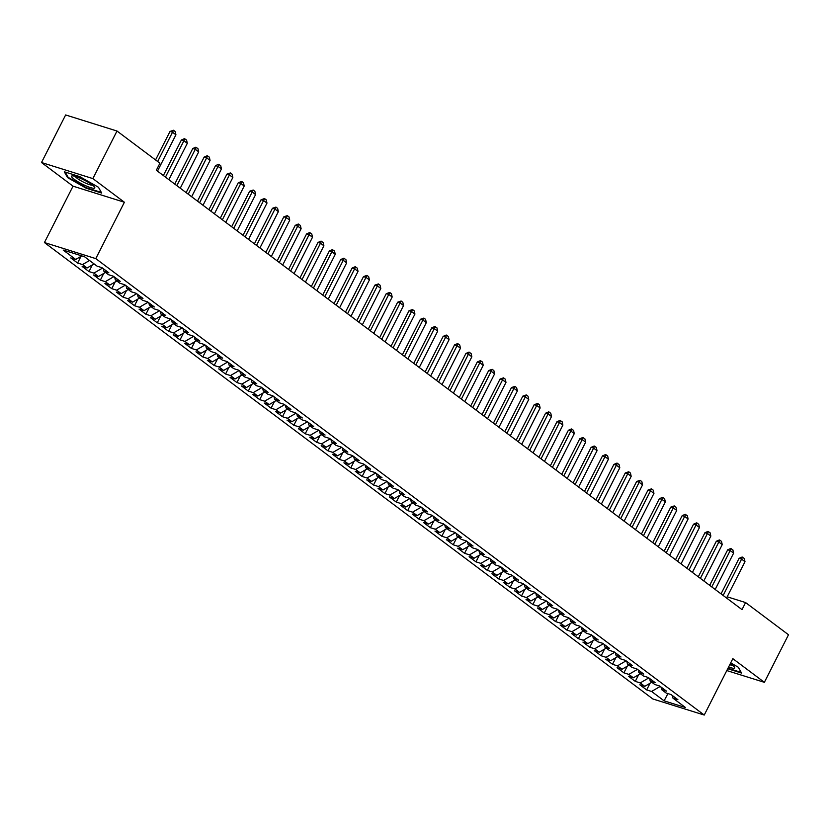 <?xml version="1.0" encoding="UTF-8"?>
<svg xmlns="http://www.w3.org/2000/svg" width="830" height="830" viewBox="0 0 830 830"><rect width="100%" height="100%" fill="white"/><g stroke="black" fill="none" stroke-linecap="round" stroke-linejoin="round"><path stroke-width="1.25" d="M44.426 242.547L652.868 698.974L704.234 715.045L95.792 258.618L44.426 242.547L73.03 186.169L124.396 202.24L92.867 178.595L41.5 162.524L73.03 186.169M41.5 162.524L65.632 114.955L116.999 131.026L92.867 178.595M667.922 693.579L664.104 700.852L685.487 707.544L672.964 698.144L677.903 699.69L671.065 694.565L666.137 693.029L661.583 689.606L666.521 691.151L659.684 686.026L654.756 684.491L650.201 681.077L655.14 682.613L648.303 677.488L643.375 675.952L638.82 672.539L643.758 674.074L636.921 668.959L631.993 667.413L627.439 664L632.377 665.536L625.54 660.421L620.612 658.875L616.057 655.461L620.996 656.997L614.159 651.882L609.23 650.336L604.676 646.923L609.614 648.469L602.777 643.343L597.849 641.798L593.305 638.384L598.233 639.93L591.396 634.805L586.468 633.259L581.923 629.846L586.851 631.391L580.014 626.266L575.086 624.72L570.542 621.307L575.47 622.853L568.633 617.728L563.705 616.182L559.161 612.768L564.089 614.314L557.252 609.189L552.324 607.643L547.779 604.23L552.707 605.776L545.87 600.65L540.942 599.115L536.398 595.691L541.326 597.237L534.489 592.112L529.561 590.576L525.017 587.152L529.945 588.698L523.108 583.573L518.179 582.038L513.635 578.624L518.563 580.16L511.726 575.034L506.798 573.499L502.254 570.086L507.182 571.621L500.345 566.506L495.417 564.96L490.872 561.547L495.801 563.082L488.963 557.967L484.035 556.422L479.491 553.008L484.419 554.544L477.582 549.429L472.654 547.883L468.11 544.47L473.038 546.015L466.201 540.89L461.273 539.344L456.728 535.931L461.656 537.477L454.819 532.352L449.891 530.806L445.347 527.392L450.275 528.938L443.438 523.813L438.51 522.267L433.966 518.854L438.894 520.4L432.057 515.274L427.128 513.729L422.584 510.315L427.512 511.861L420.675 506.736L415.747 505.2L411.203 501.777L416.131 503.322L409.294 498.197L404.366 496.662L399.821 493.238L404.75 494.784L397.912 489.659L392.984 488.123L388.44 484.71L393.368 486.245L386.531 481.12L381.603 479.584L377.059 476.171L381.987 477.707L375.15 472.581L370.221 471.046L365.677 467.632L370.605 469.168L363.768 464.053L358.84 462.507L354.296 459.094L359.224 460.629L352.387 455.514L347.459 453.969L342.915 450.555L347.843 452.101L341.006 446.976L336.077 445.43L331.533 442.017L336.461 443.562L329.624 438.437L324.696 436.891L320.152 433.478L325.08 435.024L318.243 429.899L313.315 428.353L308.77 424.939L313.699 426.485L306.861 421.36L301.933 419.814L297.389 416.401L302.317 417.947L295.48 412.821L290.552 411.275L286.008 407.862L290.936 409.408L284.099 404.283L279.171 402.747L274.626 399.323L279.554 400.869L272.717 395.744L267.789 394.209L263.245 390.785L268.173 392.331L261.336 387.205L256.408 385.67L251.864 382.257L256.792 383.792L249.954 378.667L245.026 377.131L240.482 373.718L245.41 375.253L238.573 370.139L233.645 368.593L229.101 365.179L234.029 366.715L227.192 361.6L222.264 360.054L217.719 356.641L222.648 358.176L215.81 353.061L210.882 351.515L206.338 348.102L211.266 349.648L204.429 344.523L199.501 342.977L194.957 339.563L199.885 341.109L193.048 335.984L188.12 334.438L183.575 331.025L188.503 332.571L181.666 327.445L176.738 325.9L172.194 322.486L177.122 324.032L170.285 318.907L165.357 317.361L160.812 313.948L165.741 315.493L158.904 310.368L153.975 308.822L149.431 305.409L154.359 306.955L147.522 301.83L142.594 300.294L138.05 296.87L142.978 298.416L136.141 293.291L131.213 291.755L126.668 288.342L131.597 289.877L124.759 284.752L119.831 283.217L115.287 279.803L120.215 281.339L113.378 276.214L108.45 274.678L103.906 271.265L108.834 272.8L101.997 267.685L97.069 266.139L84.556 256.75L63.173 250.058L75.696 259.448L70.768 257.912L77.595 263.027L82.523 264.573L87.077 267.986L82.149 266.44L88.976 271.566L93.904 273.112L98.459 276.525L93.531 274.979L100.357 280.104L105.286 281.65L109.84 285.064L104.912 283.518L111.739 288.643L116.667 290.189L121.222 293.602L116.293 292.056L123.12 297.182L128.048 298.727L132.603 302.141L127.675 300.595L134.501 305.72L139.43 307.256L143.984 310.679L139.056 309.134L145.883 314.259L150.811 315.794L155.366 319.218L150.438 317.672L157.264 322.797L162.192 324.333L166.747 327.746L161.819 326.211L168.646 331.336L173.574 332.872L178.128 336.285L173.2 334.749L180.027 339.864L184.955 341.41L189.51 344.824L184.582 343.288L191.408 348.403L196.337 349.949L200.891 353.362L195.963 351.827L202.79 356.942L207.718 358.487L212.273 361.901L207.344 360.355L214.171 365.48L219.099 367.026L223.654 370.439L218.726 368.894L225.553 374.019L230.481 375.565L235.035 378.978L230.107 377.432L236.934 382.557L241.862 384.103L246.417 387.517L241.489 385.971L248.315 391.096L253.243 392.642L257.798 396.055L252.87 394.509L259.697 399.635L264.625 401.181L269.179 404.594L264.251 403.048L271.078 408.173L276.006 409.709L280.561 413.133L275.633 411.587L282.459 416.712L287.388 418.247L291.942 421.671L287.014 420.125L293.841 425.251L298.769 426.786L303.324 430.199L298.395 428.664L305.222 433.789L310.15 435.325L314.705 438.738L309.777 437.202L316.604 442.317L321.532 443.863L326.086 447.277L321.158 445.741L327.985 450.856L332.913 452.402L337.468 455.815L332.54 454.28L339.366 459.395L344.294 460.94L348.849 464.354L343.921 462.808L350.748 467.933L355.676 469.479L360.23 472.893L355.302 471.347L362.129 476.472L367.057 478.018L371.612 481.431L366.684 479.885L373.51 485.011L378.439 486.556L382.993 489.97L378.065 488.424L384.892 493.549L389.82 495.095L394.375 498.508L389.446 496.963L396.273 502.088L401.201 503.623L405.756 507.047L400.828 505.501L407.655 510.626L412.583 512.162L417.137 515.586L412.209 514.04L419.036 519.165L423.964 520.701L428.519 524.114L423.591 522.578L430.417 527.704L435.345 529.239L439.9 532.653L434.972 531.117L441.799 536.242L446.727 537.778L451.281 541.191L446.353 539.656L453.18 544.771L458.108 546.316L462.663 549.73L457.735 548.194L464.561 553.309L469.49 554.855L474.044 558.268L469.116 556.733L475.943 561.848L480.871 563.394L485.426 566.807L480.497 565.261L487.324 570.386L492.252 571.932L496.807 575.346L491.879 573.8L498.706 578.925L503.634 580.471L508.188 583.884L503.26 582.338L510.087 587.464L515.015 589.01L519.57 592.423L514.642 590.877L521.468 596.002L526.396 597.548L530.951 600.962L526.023 599.416L532.85 604.541L537.778 606.076L542.332 609.5L537.404 607.954L544.231 613.08L549.159 614.615L553.714 618.039L548.786 616.493L555.612 621.618L560.541 623.154L565.095 626.567L560.167 625.032L566.994 630.157L571.922 631.692L576.476 635.106L571.548 633.57L578.375 638.685L583.303 640.231L587.858 643.644L582.93 642.109L589.757 647.224L594.685 648.77L599.239 652.183L594.311 650.647L601.138 655.762L606.066 657.308L610.621 660.722L605.692 659.176L612.519 664.301L617.447 665.847L622.002 669.26L617.074 667.714L623.901 672.84L628.829 674.385L633.383 677.799L628.455 676.253L635.282 681.378L640.21 682.924L644.765 686.337L639.837 684.792L646.663 689.917L650.035 683.266M664.104 700.852L651.591 691.463L646.663 689.917M116.999 131.026L159.91 163.209L156.331 170.254L742.02 609.614L745.589 602.559L727.173 596.801M644.765 686.337L651.778 682.25M640.21 682.924L648.842 677.892M672.964 698.144L672.383 695.55M633.383 677.799L640.397 673.711M628.829 674.385L637.461 669.364M661.583 689.606L661.002 687.022M622.002 669.26L629.015 665.172M617.447 665.847L626.079 660.825M650.201 681.077L649.62 678.484M610.621 660.722L617.634 656.644M606.066 657.308L614.698 652.287M638.82 672.539L638.239 669.945M599.239 652.183L606.253 648.106M594.685 648.77L603.317 643.748M627.439 664L626.858 661.406M587.858 643.644L594.871 639.567M583.303 640.231L591.935 635.209M616.057 655.461L615.476 652.868M576.476 635.106L583.49 631.028M571.922 631.692L580.554 626.671M604.676 646.923L604.095 644.329M565.095 626.567L572.109 622.49M560.541 623.154L569.173 618.132M593.305 638.384L592.713 635.79M553.714 618.039L560.727 613.951M549.159 614.615L557.791 609.593M581.923 629.846L581.332 627.252M542.332 609.5L549.346 605.412M537.778 606.076L546.41 601.055M570.542 621.307L569.951 618.713M530.951 600.962L537.965 596.874M526.396 597.548L535.028 592.516M559.161 612.768L558.569 610.175M519.57 592.423L526.583 588.335M515.015 589.01L523.647 583.978M547.779 604.23L547.188 601.636M508.188 583.884L515.202 579.797M503.634 580.471L512.266 575.439M536.398 595.691L535.807 593.097M496.807 575.346L503.82 571.258M492.252 571.932L500.884 566.911M525.017 587.152L524.425 584.569M485.426 566.807L492.439 562.73M480.871 563.394L489.503 558.372M513.635 578.624L513.044 576.03M474.044 558.268L481.058 554.191M469.49 554.855L478.122 549.834M502.254 570.086L501.662 567.492M462.663 549.73L469.676 545.652M458.108 546.316L466.74 541.295M490.872 561.547L490.281 558.953M451.281 541.191L458.295 537.114M446.727 537.778L455.359 532.756M479.491 553.008L478.9 550.414M439.9 532.653L446.914 528.575M435.345 529.239L443.977 524.218M468.11 544.47L467.518 541.876M428.519 524.114L435.532 520.037M423.964 520.701L432.596 515.679M456.728 535.931L456.137 533.337M417.137 515.586L424.151 511.498M412.583 512.162L421.215 507.14M445.347 527.392L444.756 524.799M405.756 507.047L412.769 502.959M401.201 503.623L409.833 498.602M433.966 518.854L433.374 516.26M394.375 498.508L401.388 494.421M389.82 495.095L398.452 490.063M422.584 510.315L421.993 507.721M382.993 489.97L390.007 485.882M378.439 486.556L387.071 481.525M411.203 501.777L410.611 499.183M371.612 481.431L378.625 477.343M367.057 478.018L375.689 472.986M399.821 493.238L399.23 490.655M360.23 472.893L367.244 468.805M355.676 469.479L364.308 464.458M388.44 484.71L387.849 482.116M348.849 464.354L355.863 460.276M344.294 460.94L352.926 455.919M377.059 476.171L376.467 473.577M337.468 455.815L344.481 451.738M332.913 452.402L341.545 447.38M365.677 467.632L365.086 465.039M326.086 447.277L333.1 443.199M321.532 443.863L330.164 438.842M354.296 459.094L353.705 456.5M314.705 438.738L321.718 434.661M310.15 435.325L318.782 430.303M342.915 450.555L342.323 447.961M303.324 430.199L310.337 426.122M298.769 426.786L307.401 421.764M331.533 442.017L330.942 439.423M291.942 421.671L298.956 417.583M287.388 418.247L296.019 413.226M320.152 433.478L319.56 430.884M280.561 413.133L287.574 409.045M276.006 409.709L284.638 404.687M308.77 424.939L308.179 422.346M269.179 404.594L276.193 400.506M264.625 401.181L273.257 396.149M297.389 416.401L296.798 413.807M257.798 396.055L264.812 391.968M253.243 392.642L261.875 387.61M286.008 407.862L285.416 405.268M246.417 387.517L253.43 383.429M241.862 384.103L250.494 379.071M274.626 399.323L274.035 396.73M235.035 378.978L242.049 374.89M230.481 375.565L239.113 370.543M263.245 390.785L262.654 388.201M223.654 370.439L230.667 366.352M219.099 367.026L227.731 362.005M251.864 382.257L251.272 379.663M212.273 361.901L219.286 357.823M207.718 358.487L216.35 353.466M240.482 373.718L239.891 371.124M200.891 353.362L207.905 349.285M196.337 349.949L204.969 344.927M229.101 365.179L228.509 362.586M189.51 344.824L196.523 340.746M184.955 341.41L193.587 336.389M217.719 356.641L217.128 354.047M178.128 336.285L185.142 332.208M173.574 332.872L182.206 327.85M206.338 348.102L205.747 345.508M166.747 327.746L173.761 323.669M162.192 324.333L170.824 319.311M194.957 339.563L194.365 336.97M155.366 319.218L162.379 315.13M150.811 315.794L159.443 310.773M183.575 331.025L182.984 328.431M143.984 310.679L150.998 306.592M139.43 307.256L148.062 302.234M172.194 322.486L171.603 319.892M132.603 302.141L139.616 298.053M128.048 298.727L136.68 293.695M160.812 313.948L160.221 311.354M121.222 293.602L128.235 289.514M116.667 290.189L125.299 285.157M149.431 305.409L148.84 302.815M109.84 285.064L116.854 280.976M105.286 281.65L113.918 276.618M138.05 296.87L137.458 294.276M98.459 276.525L105.472 272.437M93.904 273.112L102.536 268.09M126.668 288.342L126.077 285.748M87.077 267.986L94.091 263.909M82.523 264.573L89.536 260.485M115.287 279.803L114.696 277.21M75.696 259.448L81.817 255.889M103.906 271.265L103.314 268.671M726.8 670.567L764.368 682.322L788.5 634.753L745.589 602.559M124.396 202.24L95.792 258.618M764.368 682.322L732.838 658.667L704.234 715.045M651.591 691.463L660.224 686.431M101.717 193.079L98.469 187.269L79.753 176.603L64.284 171.769L67.531 177.589L86.247 188.244L101.717 193.079M727.734 668.741L741.584 673.078L738.337 667.258L730.691 662.9M77.595 263.027L80.967 256.387M88.976 271.566L92.348 264.915M100.357 280.104L103.729 273.454M111.739 288.643L115.111 281.993M123.12 297.182L126.492 290.531M134.501 305.72L137.873 299.07M145.883 314.259L149.255 307.608M157.264 322.797L160.636 316.147M168.646 331.336L172.018 324.686M180.027 339.864L183.399 333.224M191.408 348.403L194.78 341.763M202.79 356.942L206.162 350.302M214.171 365.48L217.543 358.84M225.553 374.019L228.924 367.368M236.934 382.557L240.306 375.907M248.315 391.096L251.687 384.446M259.697 399.635L263.069 392.984M271.078 408.173L274.45 401.523M282.459 416.712L285.831 410.062M293.841 425.251L297.213 418.6M305.222 433.789L308.594 427.139M316.604 442.317L319.975 435.677M327.985 450.856L331.357 444.216M339.366 459.395L342.738 452.755M350.748 467.933L354.12 461.283M362.129 476.472L365.501 469.822M373.51 485.011L376.882 478.36M384.892 493.549L388.264 486.899M396.273 502.088L399.645 495.437M407.655 510.626L411.026 503.976M419.036 519.165L422.408 512.515M430.417 527.704L433.789 521.053M441.799 536.242L445.171 529.592M453.18 544.771L456.552 538.13M464.561 553.309L467.933 546.669M475.943 561.848L479.315 555.208M487.324 570.386L490.696 563.736M498.706 578.925L502.077 572.275M510.087 587.464L513.459 580.813M521.468 596.002L524.84 589.352M532.85 604.541L536.222 597.89M544.231 613.08L547.603 606.429M555.612 621.618L558.984 614.968M566.994 630.157L570.366 623.506M578.375 638.685L581.747 632.045M589.757 647.224L593.128 640.584M601.138 655.762L604.51 649.122M612.519 664.301L615.891 657.651M623.901 672.84L627.273 666.189M635.282 681.378L638.654 674.728M67.904 176.863L67.531 177.589M157.659 161.518L172.516 132.229L170.015 131.451L173.491 130.258L175.192 131.534L175.929 134.792L157.493 171.125M155.552 159.951L170.015 131.451M175.929 134.792L172.516 132.229L173.491 130.258M165.46 177.101L183.897 140.768L181.397 139.99L184.447 138.662L186.574 140.073L187.31 143.331L168.874 179.664M163.365 175.535L181.397 139.99M187.31 143.331L183.897 140.768L184.872 138.797M176.842 185.64L195.278 149.307L192.778 148.529L195.828 147.201L197.955 148.612L198.692 151.869L180.255 188.203M174.746 184.073L192.778 148.529M198.692 151.869L195.278 149.307L196.254 147.335M94.101 188.286A13.031 2.241 -153.1 0 0 94.568 187.092A13.031 2.241 -153.1 0 0 84.193 180.079A13.031 2.241 -153.1 0 0 72.407 175.846A13.031 2.241 -153.1 0 0 72.262 175.856A13.031 2.241 -153.1 0 0 79.068 182.403A13.031 2.241 -153.1 0 0 94.101 188.286M75.198 176.344A9.867 1.691 -153.1 0 0 82.824 181.77A9.867 1.691 -153.1 0 0 92.265 185.173A9.867 1.691 -153.1 0 0 92.514 185.132M98.438 187.248L101.322 192.404L86.33 187.715L68.195 177.381L65.217 172.059M728.626 666.988A13.031 2.241 -153.1 0 0 733.959 668.285A13.031 2.241 -153.1 0 0 734.426 667.081A13.031 2.241 -153.1 0 0 730.307 663.658M729.757 664.747A9.867 1.691 -153.1 0 0 732.122 665.162A9.867 1.691 -153.1 0 0 732.371 665.121M738.306 667.237L741.18 672.393L727.972 668.264M188.223 194.179L206.66 157.845L204.159 157.067L207.21 155.739L209.336 157.15L210.073 160.408L191.637 196.741M186.128 192.612L204.159 157.067M210.073 160.408L206.66 157.845L207.635 155.874M199.605 202.717L218.041 166.384L215.541 165.606L218.591 164.278L220.718 165.689L221.454 168.947L203.018 205.28M197.509 201.14L215.541 165.606M221.454 168.947L218.041 166.384L219.016 164.413M210.986 211.256L229.422 174.923L226.922 174.144L230.398 172.941L232.099 174.227L232.836 177.485L214.399 213.818M208.89 209.679L226.922 174.144M232.836 177.485L229.422 174.923L230.398 172.941M222.367 219.794L240.804 183.461L238.303 182.673L241.779 181.48L243.481 182.766L244.217 186.024L225.781 222.357M220.272 218.217L238.303 182.673M244.217 186.024L240.804 183.461L241.779 181.48M233.749 228.333L252.185 192L249.685 191.211L253.16 190.018L254.862 191.305L255.599 194.562L237.162 230.896M231.653 226.756L249.685 191.211M255.599 194.562L252.185 192L253.16 190.018M245.13 236.872L263.567 200.538L261.066 199.75L264.542 198.557L266.243 199.843L266.98 203.101L248.544 239.434M243.034 235.295L261.066 199.75M266.98 203.101L263.567 200.538L264.542 198.557M256.512 245.41L274.948 209.077L272.448 208.288L275.923 207.095L277.625 208.382L278.361 211.629L259.925 247.973M254.416 243.833L272.448 208.288M278.361 211.629L274.948 209.077L275.923 207.095M267.893 253.949L286.329 217.605L283.829 216.827L287.305 215.634L289.006 216.91L289.743 220.168L271.306 256.501M265.797 252.372L283.829 216.827M289.743 220.168L286.329 217.605L287.305 215.634M279.274 262.477L297.711 226.144L295.21 225.366L298.261 224.038L300.387 225.449L301.124 228.707L282.688 265.04M277.179 260.911L295.21 225.366M301.124 228.707L297.711 226.144L298.686 224.173M290.656 271.016L309.092 234.683L306.592 233.904L309.642 232.576L311.769 233.987L312.505 237.245L294.069 273.578M288.56 269.449L306.592 233.904M312.505 237.245L309.092 234.683L310.067 232.711M302.037 279.554L320.473 243.221L317.973 242.443L321.023 241.115L323.15 242.526L323.887 245.784L305.45 282.117M299.941 277.988L317.973 242.443M323.887 245.784L320.473 243.221L321.449 241.25M313.418 288.093L331.855 251.76L329.354 250.982L332.405 249.654L334.532 251.065L335.268 254.322L316.832 290.656M311.323 286.526L329.354 250.982M335.268 254.322L331.855 251.76L332.83 249.788M324.8 296.632L343.236 260.298L340.736 259.52L343.786 258.192L345.913 259.603L346.65 262.861L328.213 299.194M322.704 295.065L340.736 259.52M346.65 262.861L343.236 260.298L344.211 258.327M336.181 305.17L354.618 268.837L352.117 268.059L355.167 266.731L357.294 268.142L358.031 271.4L339.595 307.733M334.085 303.593L352.117 268.059M358.031 271.4L354.618 268.837L355.593 266.866M347.563 313.709L365.999 277.376L363.499 276.587L366.974 275.394L368.676 276.681L369.412 279.938L350.976 316.272M345.467 312.132L363.499 276.587M369.412 279.938L365.999 277.376L366.974 275.394M358.944 322.248L377.38 285.914L374.88 285.126L378.356 283.933L380.057 285.219L380.794 288.477L362.357 324.81M356.848 320.671L374.88 285.126M380.794 288.477L377.38 285.914L378.356 283.933M370.325 330.786L388.762 294.453L386.261 293.664L389.737 292.471L391.438 293.758L392.175 297.015L373.739 333.349M368.23 329.209L386.261 293.664M392.175 297.015L388.762 294.453L389.737 292.471M381.707 339.325L400.143 302.992L397.643 302.203L401.118 301.01L402.82 302.296L403.556 305.544L385.12 341.887M379.611 337.748L397.643 302.203M403.556 305.544L400.143 302.992L401.118 301.01M393.088 347.863L411.524 311.53L409.024 310.742L412.5 309.549L414.201 310.835L414.938 314.082L396.501 350.426M390.992 346.286L409.024 310.742M414.938 314.082L411.524 311.53L412.5 309.549M404.469 356.402L422.906 320.058L420.405 319.28L423.881 318.087L425.583 319.363L426.319 322.621L407.883 358.954M402.374 354.825L420.405 319.28M426.319 322.621L422.906 320.058L423.881 318.087M415.851 364.93L434.287 328.597L431.787 327.819L434.837 326.491L436.964 327.902L437.701 331.16L419.264 367.493M413.755 363.364L431.787 327.819M437.701 331.16L434.287 328.597L435.252 326.626M427.232 373.469L445.669 337.136L443.168 336.358L446.218 335.03L448.345 336.44L449.082 339.698L430.646 376.032M425.136 371.902L443.168 336.358M449.082 339.698L445.669 337.136L446.633 335.164M438.614 382.007L457.05 345.674L454.55 344.896L457.6 343.568L459.727 344.979L460.463 348.237L442.027 384.57M436.518 380.441L454.55 344.896M460.463 348.237L457.05 345.674L458.015 343.703M449.995 390.546L468.431 354.213L465.931 353.435L468.981 352.107L471.108 353.518L471.845 356.776L453.408 393.109M447.899 388.98L465.931 353.435M471.845 356.776L468.431 354.213L469.396 352.242M461.376 399.085L479.813 362.752L477.312 361.973L480.363 360.645L482.489 362.056L483.226 365.314L464.79 401.647M459.281 397.508L477.312 361.973M483.226 365.314L479.813 362.752L480.778 360.78M472.758 407.623L491.194 371.29L488.694 370.512L492.159 369.309L493.871 370.595L494.607 373.853L476.171 410.186M470.662 406.046L488.694 370.512M494.607 373.853L491.194 371.29L492.159 369.309M484.139 416.162L502.575 379.829L500.075 379.04L503.54 377.847L505.252 379.134L505.989 382.391L487.552 418.725M482.043 414.585L500.075 379.04M505.989 382.391L502.575 379.829L503.54 377.847M495.52 424.701L513.957 388.367L511.456 387.579L514.922 386.386L516.634 387.672L517.37 390.93L498.934 427.263M493.425 423.124L511.456 387.579M517.37 390.93L513.957 388.367L514.922 386.386M506.902 433.239L525.338 396.906L522.838 396.118L526.303 394.924L528.015 396.211L528.752 399.469L510.315 435.802M504.806 431.662L522.838 396.118M528.752 399.469L525.338 396.906L526.303 394.924M518.283 441.778L536.72 405.445L534.219 404.656L537.684 403.463L539.396 404.75L540.133 407.997L521.697 444.341M516.187 440.201L534.219 404.656M540.133 407.997L536.72 405.445L537.684 403.463M529.664 450.317L548.101 413.973L545.601 413.195L548.651 411.867L550.778 413.278L551.514 416.536L533.078 452.869M527.569 448.74L545.601 413.195M551.514 416.536L548.101 413.973L549.066 412.002M541.046 458.855L559.482 422.512L556.982 421.733L560.032 420.405L562.159 421.816L562.896 425.074L544.459 461.407M538.95 457.278L556.982 421.733M562.896 425.074L559.482 422.512L560.447 420.54M552.427 467.383L570.864 431.05L568.363 430.272L571.413 428.944L573.54 430.355L574.277 433.613L555.841 469.946M550.332 465.817L568.363 430.272M574.277 433.613L570.864 431.05L571.828 429.079M563.809 475.922L582.245 439.589L579.745 438.811L582.795 437.483L584.922 438.894L585.658 442.151L567.222 478.485M561.713 474.355L579.745 438.811M585.658 442.151L582.245 439.589L583.21 437.618M575.19 484.461L593.626 448.127L591.126 447.349L594.176 446.021L596.303 447.432L597.04 450.69L578.603 487.023M573.094 482.894L591.126 447.349M597.04 450.69L593.626 448.127L594.591 446.156M586.571 492.999L605.008 456.666L602.507 455.888L605.558 454.56L607.685 455.971L608.421 459.229L589.985 495.562M584.476 491.433L602.507 455.888M608.421 459.229L605.008 456.666L605.973 454.695M597.953 501.538L616.389 465.205L613.889 464.427L616.939 463.099L619.066 464.51L619.803 467.767L601.366 504.101M595.857 499.961L613.889 464.427M619.803 467.767L616.389 465.205L617.354 463.233M609.334 510.077L627.771 473.743L625.27 472.965L628.735 471.762L630.447 473.048L631.184 476.306L612.748 512.639M607.238 508.5L625.27 472.965M631.184 476.306L627.771 473.743L628.735 471.762M620.716 518.615L639.152 482.282L636.652 481.493L640.117 480.3L641.829 481.587L642.565 484.845L624.129 521.178M618.62 517.038L636.652 481.493M642.565 484.845L639.152 482.282L640.117 480.3M632.097 527.154L650.533 490.821L648.033 490.032L651.498 488.839L653.21 490.125L653.947 493.383L635.51 529.716M630.001 525.577L648.033 490.032M653.947 493.383L650.533 490.821L651.498 488.839M643.478 535.692L661.915 499.359L659.414 498.571L662.88 497.377L664.591 498.664L665.328 501.911L646.892 538.255M641.383 534.115L659.414 498.571M665.328 501.911L661.915 499.359L662.88 497.377M654.86 544.231L673.296 507.898L670.796 507.109L674.261 505.916L675.973 507.203L676.709 510.45L658.273 546.794M652.764 542.654L670.796 507.109M676.709 510.45L673.296 507.898L674.261 505.916M666.241 552.77L684.677 516.426L682.177 515.648L685.227 514.32L687.354 515.731L688.091 518.989L669.654 555.322M664.145 551.193L682.177 515.648M688.091 518.989L684.677 516.426L685.642 514.455M677.622 561.298L696.059 524.965L693.558 524.187L696.609 522.859L698.736 524.269L699.472 527.527L681.036 563.861M675.527 559.731L693.558 524.187M699.472 527.527L696.059 524.965L697.024 522.993M689.004 569.837L707.44 533.503L704.94 532.725L707.99 531.397L710.117 532.808L710.854 536.066L692.417 572.399M686.908 568.27L704.94 532.725M710.854 536.066L707.44 533.503L708.405 531.532M700.385 578.375L718.822 542.042L716.321 541.264L719.371 539.936L721.498 541.347L722.235 544.605L703.799 580.938M698.289 576.809L716.321 541.264M722.235 544.605L718.822 542.042L719.786 540.071M711.767 586.914L730.203 550.581L727.702 549.802L730.753 548.474L732.88 549.885L733.616 553.143L715.18 589.476M709.671 585.347L727.702 549.802M733.616 553.143L730.203 550.581L731.168 548.609M723.148 595.452L741.584 559.119L739.084 558.341L742.134 557.013L744.261 558.424L744.998 561.682L726.561 598.015M721.052 593.875L739.084 558.341M744.998 561.682L741.584 559.119L742.549 557.148"/></g></svg>
